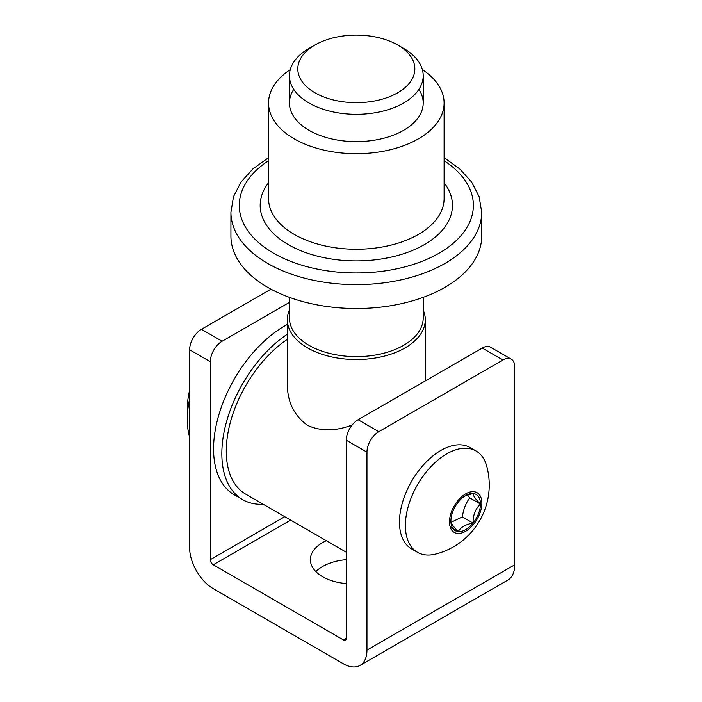 <?xml version="1.0" encoding="UTF-8"?>
<svg xmlns="http://www.w3.org/2000/svg" width="702" height="702" viewBox="0 0 702 702"><rect width="100%" height="100%" fill="white"/><g stroke="black" fill="none" stroke-linecap="round" stroke-linejoin="round"><path stroke-width="1.05" d="M315.865 571.603A41.795 24.131 180 0 1 346.27 559.661M366.962 452.149L346.27 440.207A16.716 9.652 -60 0 1 358.09 419.735L378.782 431.677A16.716 9.652 120 0 0 366.962 452.149L366.962 650.105A33.442 19.305 -120 0 1 360.038 665.408A33.442 19.305 -120 0 1 343.313 663.759L213.268 588.671A33.442 19.305 -120 0 1 189.619 547.718L189.619 349.772A16.716 9.652 -60 0 1 201.448 329.291L270.963 289.154M358.09 419.735L482.23 348.06A16.716 9.652 -60 0 1 490.593 347.236L511.284 359.178A16.716 9.652 120 0 1 514.741 366.83L514.741 564.777A33.442 19.305 60 0 1 507.818 580.089L360.038 665.408M511.284 359.178A16.716 9.652 120 0 0 502.922 360.003L482.23 348.06M378.782 431.677L502.922 360.003M346.27 440.207L346.27 638.153A4.177 2.413 60 0 1 345.402 640.075A4.177 2.413 60 0 1 343.313 639.864L213.268 564.785A4.177 2.413 60 0 1 210.31 559.661L210.31 361.714L189.619 349.772M346.27 583.555A41.795 24.131 180 0 1 322.622 576.728A41.795 24.131 180 0 1 310.381 559.661A41.795 24.131 180 0 1 326.325 540.698M201.448 329.291L222.13 341.233L289.443 302.378M222.13 341.233A16.716 9.652 120 0 0 210.31 361.714M481.721 236.118A125.395 72.394 180 0 1 356.318 308.511A125.395 72.394 180 0 1 230.923 236.118L230.923 212.223A125.395 72.394 180 0 0 251.535 252A125.395 72.394 180 0 0 392.269 281.59A125.395 72.394 180 0 0 481.721 212.223L481.721 236.118M422.367 69.63A87.776 50.676 180 0 1 429.668 75.175A87.776 50.676 180 0 1 444.103 103.019A87.776 50.676 180 0 1 356.318 153.694A87.776 50.676 180 0 1 268.541 103.019A87.776 50.676 180 0 1 290.277 69.63M418.883 89.365A66.883 38.61 180 0 1 403.615 130.318A66.883 38.61 180 0 1 309.029 130.318A66.883 38.61 180 0 1 300.438 124.228A66.883 38.61 180 0 1 293.761 89.365M287.355 339.329A94.05 54.3 120 0 0 230.344 422.314A94.05 54.3 120 0 0 245.753 494.182L346.27 552.22M423.201 310.003A68.971 39.821 180 0 1 425.289 319.735A68.971 39.821 180 0 1 405.089 347.894A68.971 39.821 180 0 1 329.931 356.519A68.971 39.821 180 0 1 287.355 319.735L287.355 383.766C287.232 401.597 293.954 415.452 307.502 425.342C320.788 431.423 335.688 431.3 352.176 424.973M287.355 319.735A68.971 39.821 180 0 1 289.443 310.003M403.615 48.412L397.701 44.998L403.615 48.412A66.883 38.61 180 0 1 423.201 75.711A66.883 38.61 180 0 1 356.318 114.321A66.883 38.61 180 0 1 289.443 75.711A66.883 38.61 180 0 1 309.029 48.412L314.944 44.998A58.52 33.784 0 0 0 314.944 92.778A58.52 33.784 0 0 0 397.701 92.778A58.52 33.784 0 0 0 397.701 44.998A58.52 33.784 0 0 0 314.944 44.998M289.443 297.358L289.443 318.024A66.883 38.61 0 0 0 356.318 356.642A66.883 38.61 0 0 0 423.201 318.024L423.201 297.358M287.355 334.196A100.316 57.915 120 0 0 226.246 422.718A100.316 57.915 120 0 0 242.611 499.613A100.316 57.915 120 0 0 263.206 504.264M287.355 324.464A100.316 57.915 120 0 0 284.494 326.053A100.316 57.915 120 0 0 218.963 414.452A100.316 57.915 120 0 0 234.336 494.84L242.611 499.613M473.069 523.078C465.601 524.403 460.679 527.246 458.292 531.607A20.902 12.066 120 0 0 473.069 523.078A20.902 12.066 120 0 0 480.458 504.027C475.438 508.836 472.972 515.18 473.069 523.078L462.39 516.909L451.088 522.288M464.671 496.121L473.069 493.515C472.946 495.533 475.412 499.034 480.458 504.027A20.902 12.066 120 0 0 473.069 493.515A20.902 12.066 120 0 0 465.68 495.498A20.902 12.066 120 0 0 458.292 502.053A20.902 12.066 120 0 0 450.903 521.095A20.902 12.066 120 0 0 458.292 531.607C453.246 526.614 450.781 523.104 450.903 521.095M473.771 524.078A22.894 13.215 120 0 0 473.771 491.698A22.894 13.215 120 0 0 449.491 521.911A22.894 13.215 120 0 0 473.771 524.078M486.653 465.917A58.52 33.784 120 0 0 476.026 450.965A58.52 33.784 120 0 0 417.506 484.749A58.52 33.784 120 0 0 417.506 552.316A58.52 33.784 120 0 0 435.749 554.053A71.358 71.358 0 0 0 486.653 465.909M476.026 450.965L470.112 447.551A58.52 33.784 120 0 0 411.591 481.335A58.52 33.784 120 0 0 411.591 548.911L417.506 552.316M458.292 531.607L450.184 526.93M480.458 504.027L469.778 497.867C465.759 503.29 463.294 509.634 462.39 516.909M467.295 495.024L469.778 497.867M189.619 399.008A82.766 47.78 120 0 0 187.258 419.392L187.258 409.152A70.226 40.541 -60 0 1 189.619 390.303M187.258 419.392A82.766 47.78 120 0 0 189.619 437.039M366.962 650.105L514.741 564.777M290.646 520.103L213.268 564.785M343.313 639.864L346.27 638.153M210.31 559.661L284.731 516.69M268.541 160.705A117.041 67.567 0 0 0 258.52 242.523A117.041 67.567 0 0 0 427.351 259.108A117.041 67.567 0 0 0 444.103 160.705M444.103 182.766A96.139 55.502 180 0 1 402.483 254.089A96.139 55.502 180 0 1 275.991 235.89A96.139 55.502 180 0 1 268.541 182.766M268.541 103.019L268.541 198.578A87.776 50.676 0 0 0 282.976 226.413A87.776 50.676 0 0 0 381.484 247.13A87.776 50.676 0 0 0 444.103 198.578L444.103 103.019M481.721 212.223L479.133 196.674L471.639 182.055L459.766 168.945L444.103 157.696M268.541 157.696L252.869 168.945L241.005 182.055L233.503 196.674L230.923 212.223M425.289 380.94L425.289 319.735M423.201 103.019L423.201 75.711M289.443 103.019L289.443 75.711"/></g></svg>
